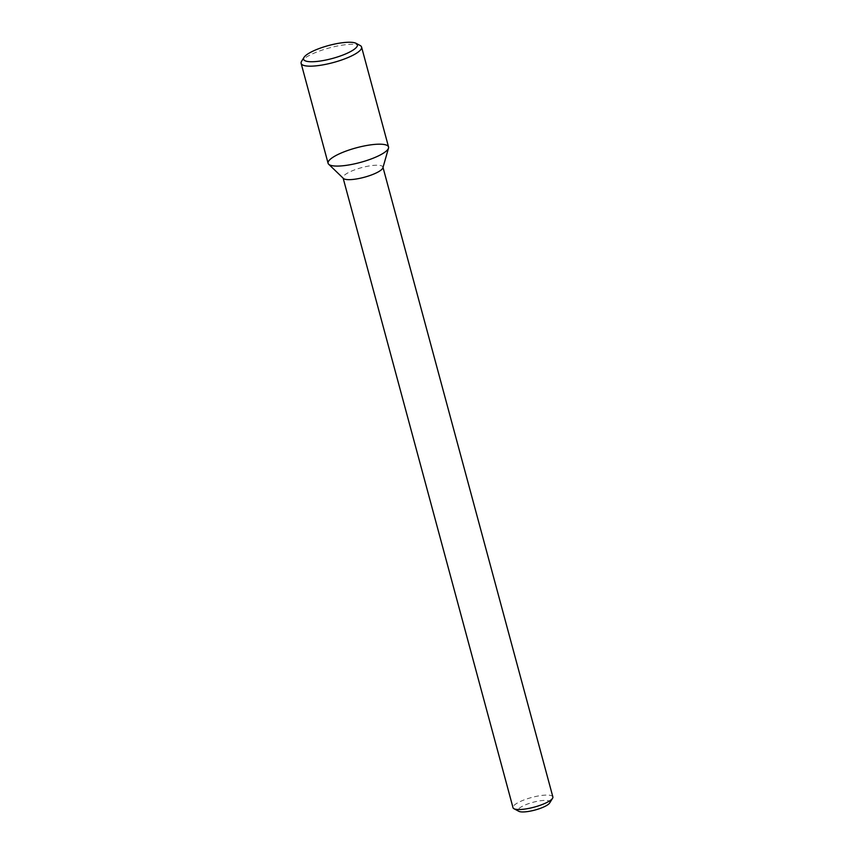 <?xml version="1.0" encoding="UTF-8"?>
<svg xmlns="http://www.w3.org/2000/svg" width="854" height="854" viewBox="0 0 854 854"><rect width="100%" height="100%" fill="white"/><g stroke="black" fill="none" stroke-linecap="round" stroke-linejoin="round"><path stroke-width="0.64" stroke-dasharray="4.27 3.2" d="M382.902 167.811A20.645 4.996 -15.1 0 0 382.912 167.064A20.645 4.996 -15.1 0 0 372.013 165.548A20.645 4.996 -15.1 0 0 351.987 170.917A20.645 4.996 -15.1 0 0 343.052 177.813A20.645 4.996 -15.1 0 0 343.447 178.454M552.869 796.931A20.645 4.996 -15.1 0 0 541.959 795.416A20.645 4.996 -15.1 0 0 521.933 800.785A20.645 4.996 -15.1 0 0 513.008 807.681M549.677 802.963A16.514 3.992 -15.1 0 0 541.201 800.657A16.514 3.992 -15.1 0 0 523.577 805.674A16.514 3.992 -15.1 0 0 518.805 811.3M388.549 146.973A31.31 7.579 -15.1 0 0 372.002 144.689A31.31 7.579 -15.1 0 0 341.632 152.823A31.31 7.579 -15.1 0 0 328.085 163.285M360.142 45.497A31.31 7.579 -15.1 0 0 345.048 44.771A31.31 7.579 -15.1 0 0 301.59 61.296"/><path stroke-width="1.28" d="M372.002 144.689A31.31 7.579 -15.1 0 0 339.849 153.603A31.31 7.579 -15.1 0 0 328.694 164.256A31.31 7.579 -15.1 0 0 360.292 162.441A31.31 7.579 -15.1 0 0 388.517 148.116A31.31 7.579 -15.1 0 0 372.002 144.689M328.694 164.256L343.447 178.454A20.645 4.996 -15.1 0 0 364.284 177.258A20.645 4.996 -15.1 0 0 382.902 167.811L388.517 148.116M343.148 178.166L513.008 807.681A20.645 4.996 -15.1 0 0 513.959 808.717A20.645 4.996 -15.1 0 0 534.241 807.126A20.645 4.996 -15.1 0 0 552.559 798.298A20.645 4.996 -15.1 0 0 552.869 796.931L383.008 167.405M513.959 808.717L518.805 811.3A16.514 3.992 -15.1 0 0 535.02 810.03A16.514 3.992 -15.1 0 0 549.677 802.963L552.559 798.298M303.992 57.41L301.59 61.296A31.31 7.579 -15.1 0 0 301.131 63.377L328.085 163.285A31.31 7.579 -15.1 0 0 360.292 162.441A31.31 7.579 -15.1 0 0 388.549 146.973L361.584 47.066A31.31 7.579 -15.1 0 0 360.142 45.497L356.107 43.34A27.872 6.747 -15.1 0 0 342.678 42.7A27.872 6.747 -15.1 0 0 303.992 57.41A27.872 6.747 -15.1 0 0 332.249 58.51A27.872 6.747 -15.1 0 0 356.107 43.34M301.131 63.377A31.31 7.579 -15.1 0 0 333.338 62.534A31.31 7.579 -15.1 0 0 361.584 47.066"/></g></svg>
